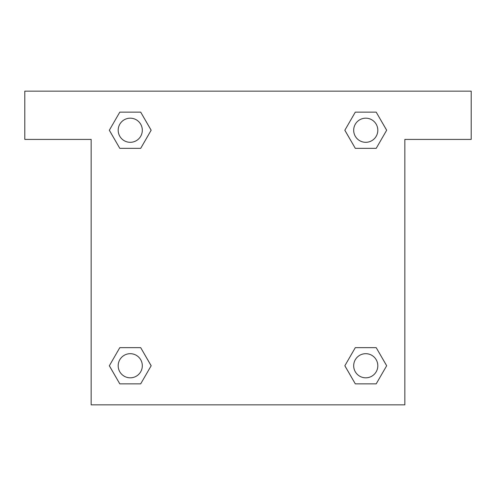 <?xml version="1.0" encoding="UTF-8"?>
<svg xmlns="http://www.w3.org/2000/svg" width="496" height="496" viewBox="0 0 496 496"><rect width="100%" height="100%" fill="white"/><g stroke="black" fill="none" stroke-linecap="round" stroke-linejoin="round"><path stroke-width="0.74" d="M361.193 148.341L376.204 148.341L355.303 148.341L344.832 130.262L355.303 112.152L376.204 112.152L386.651 130.25L376.204 148.341L355.303 148.341L361.193 148.341L355.303 148.341L347.268 134.466A150.809 150.809 0 0 1 347.318 134.509M355.303 383.848L376.204 383.848L355.303 383.848L344.856 365.75L355.303 347.659L376.204 347.659L386.675 365.738L376.204 383.848L355.303 383.848L344.832 365.769M134.807 148.341L119.796 148.341L140.697 148.341L119.796 148.341L109.325 130.262L119.796 112.152L140.697 112.152L151.144 130.25L140.697 148.341L134.807 148.341L140.697 148.341L148.732 134.466M134.807 347.659L119.796 347.659L140.697 347.659L151.168 365.738L140.697 383.848L119.796 383.848L109.349 365.75L119.796 347.659L140.697 347.659L134.807 347.659L140.697 347.659L148.732 361.534A150.809 150.809 0 0 1 148.682 361.491M471.2 91.159L24.8 91.159L24.8 139.413L91.159 139.413L91.159 404.841L404.841 404.841L404.841 139.413L471.2 139.413L471.2 91.159M140.697 112.152L119.796 112.152L140.697 112.152L151.168 130.231M119.796 383.848L140.697 383.848L119.796 383.848L109.325 365.769M376.204 112.152L355.303 112.152L376.204 112.152L386.675 130.231M376.204 347.659L355.303 347.659L376.204 347.659L386.651 365.75M377.816 365.75A12.065 12.065 0 0 0 359.718 355.303A12.065 12.065 0 0 0 359.718 376.204A12.065 12.065 0 0 0 377.816 365.75M140.697 347.659L151.144 365.75M142.315 365.75A12.065 12.065 0 0 0 124.217 355.303A12.065 12.065 0 0 0 124.217 376.204A12.065 12.065 0 0 0 142.315 365.75M355.303 148.341L344.856 130.25M377.816 130.25A12.065 12.065 0 0 0 359.718 119.796A12.065 12.065 0 0 0 359.718 140.697A12.065 12.065 0 0 0 377.816 130.25M119.796 148.341L109.349 130.25M142.315 130.25A12.065 12.065 0 0 0 124.217 119.796A12.065 12.065 0 0 0 124.217 140.697A12.065 12.065 0 0 0 142.315 130.25M355.303 347.659L361.193 347.659"/></g></svg>
